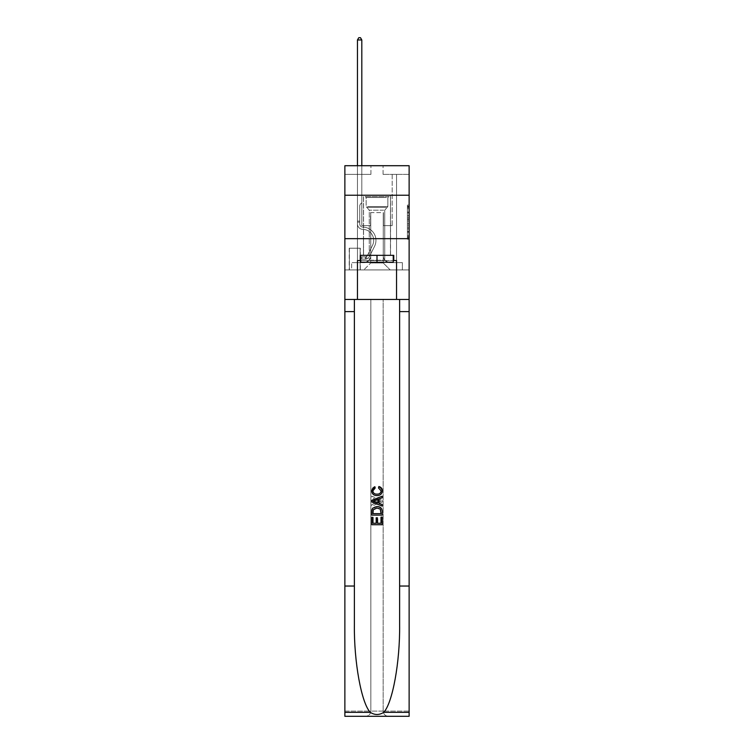 <?xml version="1.0" encoding="UTF-8"?>
<svg xmlns="http://www.w3.org/2000/svg" width="754" height="754" viewBox="0 0 754 754"><rect width="100%" height="100%" fill="white"/><g stroke="black" fill="none" stroke-linecap="round" stroke-linejoin="round"><path stroke-width="0.57" stroke-dasharray="3.77 2.83" d="M407.396 215.512L407.396 220.96L409.13 220.96L409.13 237.501L409.13 206.813L409.13 220.96L407.396 220.96L407.396 206.304L407.396 239.207L407.396 205.107L407.396 236.822L409.13 236.822L407.396 236.822L409.13 236.822L407.396 236.822L407.396 231.365L407.396 239.207L409.13 239.207L409.13 205.107L409.13 236.737L409.13 223.354L407.396 223.354L409.13 223.354L409.13 231.365L409.13 207.491L407.396 207.491L409.13 207.491L409.13 239.207L409.13 206.813L409.13 239.207L407.396 239.207L407.396 205.107L409.13 205.107L409.13 206.813L409.13 205.107L409.13 206.813L409.13 205.107L409.13 206.304L409.13 205.107L407.396 205.107L407.396 207.491L409.13 207.491L407.396 207.491L407.396 215.512L409.13 215.512M390.544 195.239L390.544 238.66L363.456 238.66L390.544 238.66L363.456 238.66L390.544 238.66L390.544 255.333L363.456 255.333L390.544 255.333L363.456 255.333L390.544 255.333L390.544 238.66L363.456 238.66L363.456 255.333L363.456 238.66L390.544 238.66L363.456 238.66L390.544 238.66L390.544 195.239L363.456 195.239L363.456 238.66L363.456 195.239L390.544 195.239M360.327 248.207L349.206 248.207L360.327 248.207L360.327 269.923L349.206 269.923L360.327 269.923M349.206 248.207L349.206 269.923M409.13 218.914L409.13 217.209L409.13 218.914L407.396 218.914L407.396 212.053L407.396 232.26L407.396 227.19L409.13 227.19L407.396 227.19L407.396 239.207L409.13 239.207L407.396 239.207L409.13 239.207L407.396 239.207L407.396 205.107L409.13 205.107L407.396 205.107L409.13 205.107L407.396 205.107L407.396 218.914L409.13 218.914M409.13 586.037L399.62 586.037L399.62 299.451L409.13 299.451L409.13 238.66L409.13 269.923L344.87 269.923L409.13 269.923L409.13 165.71L383.079 165.71L409.13 165.71L409.13 174.391L409.13 165.71L344.87 165.71L370.921 165.71L344.87 165.71L344.87 174.391L370.921 174.391L344.87 174.391L344.87 165.71L344.87 195.239L409.13 195.239L344.87 195.239L344.87 238.66L409.13 238.66L344.87 238.66L344.87 269.923L344.87 238.66L409.13 238.66L344.87 238.66L344.87 716.3L409.13 716.3L344.87 716.3L344.87 711.088L409.13 711.088L409.13 238.66L344.87 238.66L409.13 238.66L344.87 238.66L344.87 299.451L344.87 238.66M357.462 174.391L357.462 262.628L363.796 262.628A6.946 6.946 0 0 0 370.751 255.681L370.751 212.6L370.751 262.976L370.751 212.6L370.751 262.976L370.751 212.6L383.249 212.6L383.249 255.681A6.946 6.946 0 0 0 390.204 262.628L396.538 262.628L396.538 174.391L396.538 262.628L396.538 174.391L396.538 262.628L396.538 174.391L396.538 262.628L396.538 174.391L396.538 262.628L396.538 174.391L396.538 262.628L396.538 174.391L396.538 262.628L396.538 174.391L396.538 262.628L396.538 174.391L396.538 262.628L396.538 174.391L396.538 262.628L396.538 174.391L396.538 262.628L396.538 174.391L396.538 262.628L396.538 174.391L396.538 262.628L396.538 174.391L396.538 262.628L396.538 174.391L396.538 262.628L396.538 174.391L396.538 262.628L396.538 174.391L396.538 262.628L402.363 262.628L390.204 262.628L396.538 262.628L390.204 262.628L396.538 262.628L390.204 262.628L396.538 262.628L390.204 262.628L396.538 262.628L390.204 262.628L396.538 262.628L390.204 262.628L396.538 262.628L390.204 262.628L396.538 262.628L390.204 262.628L396.538 262.628L390.204 262.628L396.538 262.628L390.204 262.628L396.538 262.628L390.204 262.628L396.538 262.628L390.204 262.628L396.538 262.628L390.204 262.628L396.538 262.628L390.204 262.628L396.538 262.628L390.204 262.628L396.538 262.628L396.538 174.391L392.193 174.391L396.538 174.391L392.193 174.391L396.538 174.391L392.193 174.391L396.538 174.391L392.193 174.391L396.538 174.391L392.193 174.391L396.538 174.391L392.193 174.391L396.538 174.391L392.193 174.391L396.538 174.391L392.193 174.391L396.538 174.391L392.193 174.391L396.538 174.391L392.193 174.391L396.538 174.391L392.193 174.391L396.538 174.391L392.193 174.391L396.538 174.391L392.193 174.391L396.538 174.391L392.193 174.391L396.538 174.391L392.193 174.391L396.538 174.391L392.193 174.391L396.538 174.391L392.193 174.391L396.538 174.391L396.538 262.628L390.204 262.628A6.946 6.946 0 0 1 383.249 255.681A6.946 6.946 0 0 0 390.204 262.628A6.946 6.946 0 0 1 383.249 255.681A6.946 6.946 0 0 0 390.204 262.628A6.946 6.946 0 0 1 383.249 255.681A6.946 6.946 0 0 0 390.204 262.628A6.946 6.946 0 0 1 383.249 255.681A6.946 6.946 0 0 0 390.204 262.628A6.946 6.946 0 0 1 383.249 255.681A6.946 6.946 0 0 0 390.204 262.628A6.946 6.946 0 0 1 383.249 255.681A6.946 6.946 0 0 0 390.204 262.628A6.946 6.946 0 0 1 383.249 255.681A6.946 6.946 0 0 0 390.204 262.628A6.946 6.946 0 0 1 383.249 255.681A6.946 6.946 0 0 0 390.204 262.628A6.946 6.946 0 0 1 383.249 255.681A6.946 6.946 0 0 0 390.204 262.628A6.946 6.946 0 0 1 383.249 255.681A6.946 6.946 0 0 0 390.204 262.628A6.946 6.946 0 0 1 383.249 255.681A6.946 6.946 0 0 0 390.204 262.628A6.946 6.946 0 0 1 383.249 255.681A6.946 6.946 0 0 0 390.204 262.628A6.946 6.946 0 0 1 383.249 255.681A6.946 6.946 0 0 0 390.204 262.628A6.946 6.946 0 0 1 383.249 255.681A6.946 6.946 0 0 0 390.204 262.628A6.946 6.946 0 0 1 383.249 255.681A6.946 6.946 0 0 0 390.204 262.628A6.946 6.946 0 0 1 383.249 255.681L383.249 212.6L383.249 262.976L370.751 262.976L383.249 262.976L390.204 269.923L402.363 269.923L363.796 269.923L390.204 269.923L383.249 262.976L390.204 269.923L383.249 262.976L383.249 212.6L383.249 262.976L383.249 212.6L370.572 212.6L370.572 225.635L361.807 225.635L361.807 174.391L357.462 174.391L357.462 262.628L363.796 262.628A6.946 6.946 0 0 0 370.751 255.681L370.751 212.6L370.572 225.635L361.807 225.635L361.807 174.391L357.462 174.391L357.462 262.628L363.796 262.628L351.637 262.628L363.796 262.628L357.462 262.628L357.462 174.391L357.462 262.628L357.462 174.391L357.462 262.628L357.462 174.391L357.462 262.628L357.462 174.391L357.462 262.628L357.462 174.391L357.462 262.628L357.462 174.391L357.462 262.628L357.462 174.391L357.462 262.628L357.462 174.391L357.462 262.628L357.462 174.391L357.462 262.628L357.462 174.391L357.462 262.628L357.462 174.391L357.462 262.628L357.462 174.391L357.462 262.628L357.462 174.391L357.462 262.628L357.462 174.391L357.462 262.628L357.462 174.391L361.807 174.391L357.462 174.391L361.807 174.391L357.462 174.391L361.807 174.391L357.462 174.391L361.807 174.391L357.462 174.391L361.807 174.391L357.462 174.391L361.807 174.391L357.462 174.391L361.807 174.391L357.462 174.391L361.807 174.391L357.462 174.391L361.807 174.391L357.462 174.391L361.807 174.391L357.462 174.391L361.807 174.391L357.462 174.391L361.807 174.391L357.462 174.391L361.807 174.391L357.462 174.391L361.807 174.391L357.462 174.391L361.807 174.391L357.462 174.391L361.807 174.391L357.462 174.391L357.462 262.628L357.462 174.391M370.751 255.681L370.751 212.6L370.572 225.635L361.807 225.635L361.807 174.391L361.807 225.635L361.807 174.391L361.807 225.635L361.807 174.391L361.807 225.635L361.807 174.391L361.807 225.635L361.807 174.391L361.807 225.635L361.807 174.391L361.807 225.635L361.807 174.391L361.807 225.635L361.807 174.391L361.807 225.635L361.807 174.391L361.807 225.635L361.807 174.391L361.807 225.635L361.807 174.391L361.807 225.635L361.807 174.391L361.807 225.635L361.807 174.391L361.807 225.635L361.807 174.391L361.807 225.635L361.807 174.391L361.807 225.635L361.807 174.391L361.807 225.635L370.572 225.635L361.807 225.635L370.572 225.635L361.807 225.635L370.572 225.635L361.807 225.635L370.572 225.635L361.807 225.635L370.572 225.635L361.807 225.635L370.572 225.635L361.807 225.635L370.572 225.635L361.807 225.635L370.572 225.635L361.807 225.635L370.572 225.635L361.807 225.635L370.572 225.635L361.807 225.635L370.572 225.635L361.807 225.635L370.572 225.635L361.807 225.635L370.572 225.635L361.807 225.635L370.572 225.635L361.807 225.635L370.572 225.635L361.807 225.635L370.572 225.635L370.751 212.6L370.751 255.681A6.946 6.946 0 0 1 363.796 262.628A6.946 6.946 0 0 0 370.751 255.681A6.946 6.946 0 0 1 363.796 262.628A6.946 6.946 0 0 0 370.751 255.681A6.946 6.946 0 0 1 363.796 262.628A6.946 6.946 0 0 0 370.751 255.681A6.946 6.946 0 0 1 363.796 262.628A6.946 6.946 0 0 0 370.751 255.681A6.946 6.946 0 0 1 363.796 262.628A6.946 6.946 0 0 0 370.751 255.681A6.946 6.946 0 0 1 363.796 262.628A6.946 6.946 0 0 0 370.751 255.681A6.946 6.946 0 0 1 363.796 262.628A6.946 6.946 0 0 0 370.751 255.681A6.946 6.946 0 0 1 363.796 262.628A6.946 6.946 0 0 0 370.751 255.681A6.946 6.946 0 0 1 363.796 262.628A6.946 6.946 0 0 0 370.751 255.681A6.946 6.946 0 0 1 363.796 262.628A6.946 6.946 0 0 0 370.751 255.681A6.946 6.946 0 0 1 363.796 262.628A6.946 6.946 0 0 0 370.751 255.681A6.946 6.946 0 0 1 363.796 262.628A6.946 6.946 0 0 0 370.751 255.681A6.946 6.946 0 0 1 363.796 262.628A6.946 6.946 0 0 0 370.751 255.681A6.946 6.946 0 0 1 363.796 262.628A6.946 6.946 0 0 0 370.751 255.681A6.946 6.946 0 0 1 363.796 262.628A6.946 6.946 0 0 0 370.751 255.681M409.13 174.391L383.079 174.391L409.13 174.391M349.385 269.923L360.148 269.923L349.385 269.923L349.385 248.207L360.148 248.207L360.148 269.923L360.148 248.207L349.385 248.207L349.385 269.923M351.637 269.923L363.796 269.923L370.751 262.976L363.796 269.923L370.751 262.976L363.796 269.923L351.637 269.923L351.637 262.628L351.637 269.923M383.428 212.6L383.428 225.635L383.428 212.6M383.079 174.391L383.079 165.71L383.079 174.391M370.921 174.391L370.921 165.71L370.921 174.391M402.363 262.628L402.363 269.923L402.363 262.628M392.193 174.391L392.193 225.635L383.428 225.635L392.193 225.635L383.428 225.635L392.193 225.635L383.428 225.635L392.193 225.635L383.428 225.635L392.193 225.635L383.428 225.635L392.193 225.635L383.428 225.635L392.193 225.635L383.428 225.635L392.193 225.635L383.428 225.635L392.193 225.635L383.428 225.635L392.193 225.635L383.428 225.635L392.193 225.635L383.428 225.635L392.193 225.635L383.428 225.635L392.193 225.635L383.428 225.635L392.193 225.635L383.428 225.635L392.193 225.635L383.428 225.635L392.193 225.635L383.428 225.635L392.193 225.635L383.428 225.635L392.193 225.635L392.193 174.391M409.13 195.239L344.87 195.239M407.396 220.96L409.13 220.96L407.396 220.96M407.396 206.304L407.396 205.107L407.396 206.304L409.13 206.304L407.396 206.304M407.396 232.175L407.396 225.06L407.396 232.175L409.13 232.175L407.396 232.175M407.396 225.06L407.396 223.354L409.13 223.354L407.396 223.354L407.396 225.06L409.13 225.06L407.396 225.06M407.396 212.053L407.396 207.491L407.396 212.053L409.13 212.053L407.396 212.053M407.396 205.107L409.13 205.107L407.396 205.107L407.396 206.813L407.396 205.107L409.13 205.107M407.396 239.207L409.13 239.207L407.396 239.207L407.396 237.501L407.396 239.207M357.462 165.71L357.462 223.9A5.466 5.466 0 0 0 362.844 229.367A5.466 5.466 0 0 1 357.462 223.9A5.466 5.466 0 0 0 362.844 229.367A5.466 5.466 0 0 1 357.462 223.9A5.466 5.466 0 0 0 362.844 229.367A5.466 5.466 0 0 1 357.462 223.9A5.466 5.466 0 0 0 362.844 229.367A5.466 5.466 0 0 1 357.462 223.9A5.466 5.466 0 0 0 362.844 229.367A5.466 5.466 0 0 1 357.462 223.9A5.466 5.466 0 0 0 362.844 229.367A5.466 5.466 0 0 1 357.462 223.9A5.466 5.466 0 0 0 362.844 229.367A5.466 5.466 0 0 1 357.462 223.9A5.466 5.466 0 0 0 362.844 229.367A5.466 5.466 0 0 1 357.462 223.9A5.466 5.466 0 0 0 362.844 229.367A5.466 5.466 0 0 1 357.462 223.9A5.466 5.466 0 0 0 362.844 229.367A5.466 5.466 0 0 1 357.462 223.9A5.466 5.466 0 0 0 362.844 229.367A5.466 5.466 0 0 1 357.462 223.9A5.466 5.466 0 0 0 362.844 229.367A5.466 5.466 0 0 1 357.462 223.9A5.466 5.466 0 0 0 362.844 229.367A5.466 5.466 0 0 1 357.462 223.9A5.466 5.466 0 0 0 362.844 229.367A5.466 5.466 0 0 1 357.462 223.9A5.466 5.466 0 0 0 362.844 229.367A5.466 5.466 0 0 1 357.462 223.9A5.466 5.466 0 0 0 362.844 229.367A5.466 5.466 0 0 1 357.462 223.9A5.466 5.466 0 0 0 362.844 229.367A5.466 5.466 0 0 1 357.462 223.9A5.466 5.466 0 0 0 362.844 229.367A11.027 11.027 0 0 1 372.523 245.352A11.027 11.027 0 0 0 362.844 229.367A11.027 11.027 0 0 1 372.523 245.352A11.027 11.027 0 0 0 362.844 229.367A11.027 11.027 0 0 1 372.523 245.352A11.027 11.027 0 0 0 362.844 229.367A11.027 11.027 0 0 1 372.523 245.352A11.027 11.027 0 0 0 362.844 229.367A11.027 11.027 0 0 1 372.523 245.352A11.027 11.027 0 0 0 362.844 229.367A11.027 11.027 0 0 1 372.523 245.352A11.027 11.027 0 0 0 362.844 229.367A11.027 11.027 0 0 1 372.523 245.352A11.027 11.027 0 0 0 362.844 229.367A11.027 11.027 0 0 1 372.523 245.352A11.027 11.027 0 0 0 362.844 229.367A11.027 11.027 0 0 1 372.523 245.352A11.027 11.027 0 0 0 362.844 229.367A11.027 11.027 0 0 1 372.523 245.352A11.027 11.027 0 0 0 362.844 229.367A11.027 11.027 0 0 1 372.523 245.352A11.027 11.027 0 0 0 362.844 229.367A11.027 11.027 0 0 1 372.523 245.352A11.027 11.027 0 0 0 362.844 229.367A11.027 11.027 0 0 1 372.523 245.352A11.027 11.027 0 0 0 362.844 229.367A11.027 11.027 0 0 1 372.523 245.352A11.027 11.027 0 0 0 362.844 229.367A11.027 11.027 0 0 1 372.523 245.352A11.027 11.027 0 0 0 362.844 229.367A11.027 11.027 0 0 1 372.523 245.352A11.027 11.027 0 0 0 362.844 229.367A11.027 11.027 0 0 1 372.523 245.352A11.027 11.027 0 0 0 362.844 229.367A11.027 11.027 0 0 1 372.523 245.352L367.368 255.606L372.523 245.352A11.027 11.027 0 0 0 362.844 229.367A11.027 11.027 0 0 1 372.523 245.352L367.368 255.606L372.523 245.352A11.027 11.027 0 0 0 362.844 229.367A11.027 11.027 0 0 1 372.523 245.352L367.368 255.606L372.523 245.352A11.027 11.027 0 0 0 362.844 229.367A11.027 11.027 0 0 1 372.523 245.352L367.368 255.606L372.523 245.352A11.027 11.027 0 0 0 362.844 229.367A11.027 11.027 0 0 1 372.523 245.352L367.368 255.606L372.523 245.352A11.027 11.027 0 0 0 362.844 229.367A11.027 11.027 0 0 1 372.523 245.352L367.368 255.606L372.523 245.352A11.027 11.027 0 0 0 362.844 229.367A11.027 11.027 0 0 1 372.523 245.352L367.368 255.606L372.523 245.352A11.027 11.027 0 0 0 362.844 229.367A11.027 11.027 0 0 1 372.523 245.352L367.368 255.606L372.523 245.352A11.027 11.027 0 0 0 362.844 229.367A11.027 11.027 0 0 1 372.523 245.352L367.368 255.606L372.523 245.352A11.027 11.027 0 0 0 362.844 229.367A11.027 11.027 0 0 1 372.523 245.352L367.368 255.606L372.523 245.352A11.027 11.027 0 0 0 362.844 229.367A11.027 11.027 0 0 1 372.523 245.352L367.368 255.606A2.347 2.347 0 0 1 366.67 256.435C365.351 257.039 365.351 257.039 366.67 256.435C365.351 257.039 365.351 257.039 366.67 256.435A2.347 2.347 0 0 0 367.368 255.606L372.523 245.352A11.027 11.027 0 0 0 362.844 229.367A11.027 11.027 0 0 1 372.523 245.352L367.368 255.606A2.347 2.347 0 0 1 365.36 256.897A2.347 2.347 0 0 0 367.368 255.606A2.347 2.347 0 0 1 366.67 256.435C365.351 257.039 365.351 257.039 366.67 256.435C365.351 257.039 365.351 257.039 366.67 256.435A2.347 2.347 0 0 0 367.368 255.606L372.523 245.352L367.368 255.606A2.347 2.347 0 0 1 365.36 256.897A2.347 2.347 0 0 0 367.368 255.606A2.347 2.347 0 0 1 366.67 256.435C365.351 257.039 365.351 257.039 366.67 256.435C365.351 257.039 365.351 257.039 366.67 256.435A2.347 2.347 0 0 0 367.368 255.606L372.523 245.352L367.368 255.606A2.347 2.347 0 0 1 365.36 256.897A2.347 2.347 0 0 0 367.368 255.606A2.347 2.347 0 0 1 366.67 256.435C365.351 257.039 365.351 257.039 366.67 256.435C365.351 257.039 365.351 257.039 366.67 256.435A2.347 2.347 0 0 0 367.368 255.606L372.523 245.352L367.368 255.606A2.347 2.347 0 0 1 365.36 256.897A2.347 2.347 0 0 0 367.368 255.606A2.347 2.347 0 0 1 366.67 256.435C365.351 257.039 365.351 257.039 366.67 256.435C365.351 257.039 365.351 257.039 366.67 256.435A2.347 2.347 0 0 0 367.368 255.606L372.523 245.352L367.368 255.606A2.347 2.347 0 0 1 365.36 256.897A2.347 2.347 0 0 0 367.368 255.606A2.347 2.347 0 0 1 366.67 256.435C365.351 257.039 365.351 257.039 366.67 256.435C365.351 257.039 365.351 257.039 366.67 256.435A2.347 2.347 0 0 0 367.368 255.606L372.523 245.352L367.368 255.606A2.347 2.347 0 0 1 365.36 256.897A2.347 2.347 0 0 0 367.368 255.606A2.347 2.347 0 0 1 366.67 256.435C365.351 257.039 365.351 257.039 366.67 256.435C365.351 257.039 365.351 257.039 366.67 256.435A2.347 2.347 0 0 0 367.368 255.606L372.523 245.352L367.368 255.606A2.347 2.347 0 0 1 365.36 256.897A2.347 2.347 0 0 0 367.368 255.606A2.347 2.347 0 0 1 366.67 256.435C365.351 257.039 365.351 257.039 366.67 256.435C365.351 257.039 365.351 257.039 366.67 256.435A2.347 2.347 0 0 0 367.368 255.606L372.523 245.352L367.368 255.606A2.347 2.347 0 0 1 365.36 256.897A2.347 2.347 0 0 0 367.368 255.606A2.347 2.347 0 0 1 366.67 256.435C365.351 257.039 365.351 257.039 366.67 256.435C365.351 257.039 365.351 257.039 366.67 256.435A2.347 2.347 0 0 0 367.368 255.606L372.523 245.352L367.368 255.606A2.347 2.347 0 0 1 365.36 256.897A2.347 2.347 0 0 0 367.368 255.606A2.347 2.347 0 0 1 366.67 256.435C365.351 257.039 365.351 257.039 366.67 256.435C365.351 257.039 365.351 257.039 366.67 256.435A2.347 2.347 0 0 0 367.368 255.606L372.523 245.352L367.368 255.606A2.347 2.347 0 0 1 365.36 256.897A2.347 2.347 0 0 0 367.368 255.606A2.347 2.347 0 0 1 366.67 256.435C365.351 257.039 365.351 257.039 366.67 256.435C365.351 257.039 365.351 257.039 366.67 256.435A2.347 2.347 0 0 0 367.368 255.606L372.523 245.352L367.368 255.606A2.347 2.347 0 0 1 365.36 256.897A2.347 2.347 0 0 0 367.368 255.606A2.347 2.347 0 0 1 366.67 256.435C365.351 257.039 365.351 257.039 366.67 256.435C365.351 257.039 365.351 257.039 366.67 256.435A2.347 2.347 0 0 0 367.368 255.606L372.523 245.352L367.368 255.606A2.347 2.347 0 0 1 365.36 256.897A2.347 2.347 0 0 0 367.368 255.606A2.347 2.347 0 0 1 366.67 256.435C365.351 257.039 365.351 257.039 366.67 256.435C365.351 257.039 365.351 257.039 366.67 256.435A2.347 2.347 0 0 0 367.368 255.606L372.523 245.352L367.368 255.606A2.347 2.347 0 0 1 365.36 256.897A2.347 2.347 0 0 0 367.368 255.606A2.347 2.347 0 0 1 366.67 256.435C365.351 257.039 365.351 257.039 366.67 256.435C365.351 257.039 365.351 257.039 366.67 256.435A2.347 2.347 0 0 0 367.368 255.606L372.523 245.352L367.368 255.606A2.347 2.347 0 0 1 365.36 256.897A2.347 2.347 0 0 0 367.368 255.606A2.347 2.347 0 0 1 366.67 256.435C365.351 257.039 365.351 257.039 366.67 256.435C365.351 257.039 365.351 257.039 366.67 256.435A2.347 2.347 0 0 0 367.368 255.606L372.523 245.352L367.368 255.606A2.347 2.347 0 0 1 365.36 256.897A2.347 2.347 0 0 0 367.368 255.606A2.347 2.347 0 0 1 366.67 256.435C365.351 257.039 365.351 257.039 366.67 256.435C365.351 257.039 365.351 257.039 366.67 256.435A2.347 2.347 0 0 0 367.368 255.606L372.523 245.352L367.368 255.606A2.347 2.347 0 0 1 365.36 256.897A2.347 2.347 0 0 0 367.368 255.606A2.347 2.347 146.2 0 1 366.67 256.435A2.347 2.347 -33.8 0 0 367.368 255.606A2.347 2.347 -33.8 0 1 365.36 256.897L361.892 256.897L361.892 259.15L361.892 256.897L365.36 256.897L365.36 259.15L361.892 259.15L365.36 259.15L365.36 256.897L361.892 256.897L361.892 259.15L361.892 256.897L365.36 256.897L365.36 259.15L361.892 259.15L365.36 259.15L365.36 256.897L361.892 256.897L361.892 259.15L361.892 256.897L365.36 256.897L365.36 259.15L361.892 259.15L365.36 259.15L365.36 256.897L361.892 256.897L361.892 259.15L361.892 256.897L365.36 256.897L365.36 259.15L361.892 259.15L365.36 259.15L365.36 256.897L361.892 256.897L361.892 259.15L361.892 256.897L365.36 256.897L365.36 259.15L361.892 259.15L365.36 259.15L365.36 256.897L361.892 256.897L361.892 259.15L361.892 256.897L365.36 256.897L365.36 259.15L361.892 259.15L365.36 259.15L365.36 256.897L361.892 256.897L361.892 259.15L361.892 256.897L365.36 256.897L365.36 259.15L361.892 259.15L365.36 259.15L365.36 256.897L361.892 256.897L361.892 259.15L361.892 256.897L365.36 256.897L365.36 259.15L361.892 259.15L365.36 259.15L365.36 256.897L361.892 256.897L361.892 259.15L361.892 256.897L365.36 256.897L365.36 259.15L361.892 259.15L365.36 259.15L365.36 256.897L361.892 256.897L361.892 259.15L361.892 256.897L365.36 256.897L365.36 259.15L361.892 259.15L365.36 259.15L365.36 256.897L361.892 256.897L361.892 259.15L361.892 256.897L365.36 256.897L365.36 259.15L361.892 259.15L365.36 259.15L365.36 256.897L361.892 256.897L361.892 259.15L361.892 256.897L365.36 256.897L365.36 259.15L361.892 259.15L365.36 259.15L365.36 256.897L361.892 256.897L361.892 259.15L361.892 256.897L365.36 256.897L365.36 259.15L361.892 259.15L365.36 259.15L365.36 256.897L361.892 256.897L361.892 259.15L361.892 256.897L365.36 256.897L365.36 259.15L361.892 259.15L365.36 259.15L365.36 256.897L361.892 256.897L361.892 259.15L361.892 256.897L365.36 256.897L365.36 259.15L361.892 259.15L365.36 259.15L365.36 256.897L361.892 256.897L361.892 259.15L361.892 256.897L365.36 256.897L365.36 259.15L361.892 259.15L365.36 259.15L365.36 256.897L361.892 256.897L365.36 256.897L365.36 259.15L365.36 256.897A2.347 2.347 -33.8 0 0 367.368 255.606L372.523 245.352A11.027 11.027 0 0 0 362.844 229.367A5.466 5.466 0 0 1 357.462 223.9L357.462 39.962L361.807 39.962L361.807 202.703L360.827 203.684A3.77 3.77 -33.8 0 0 359.715 206.351A3.77 3.77 146.2 0 1 360.827 203.684L361.807 202.703L361.807 39.962L357.462 39.962L361.807 39.962L360.497 37.7L358.763 37.7L360.497 37.7L358.763 37.7L357.462 39.962L361.807 39.962L360.497 37.7L358.763 37.7L357.462 39.962L361.807 39.962L361.807 202.703L360.827 203.684A3.77 3.77 0 0 0 359.715 206.351A3.77 3.77 0 0 1 360.827 203.684L361.807 202.703L361.807 39.962L357.462 39.962L361.807 39.962L360.497 37.7L358.763 37.7L360.497 37.7L358.763 37.7L357.462 39.962L361.807 39.962L360.497 37.7L358.763 37.7L357.462 39.962L361.807 39.962L361.807 202.703L360.827 203.684A3.77 3.77 0 0 0 359.715 206.351A3.77 3.77 0 0 1 360.827 203.684L361.807 202.703L361.807 39.962L357.462 39.962L361.807 39.962L360.497 37.7L358.763 37.7L360.497 37.7L358.763 37.7L357.462 39.962L361.807 39.962L360.497 37.7L358.763 37.7L357.462 39.962L361.807 39.962L361.807 202.703L360.827 203.684A3.77 3.77 0 0 0 359.715 206.351A3.77 3.77 0 0 1 360.827 203.684L361.807 202.703L361.807 39.962L357.462 39.962L361.807 39.962L360.497 37.7L358.763 37.7L360.497 37.7L358.763 37.7L357.462 39.962L361.807 39.962L360.497 37.7L358.763 37.7L357.462 39.962L361.807 39.962L361.807 202.703L360.827 203.684A3.77 3.77 0 0 0 359.715 206.351A3.77 3.77 0 0 1 360.827 203.684L361.807 202.703L361.807 39.962L357.462 39.962L361.807 39.962L360.497 37.7L358.763 37.7L360.497 37.7L358.763 37.7L357.462 39.962L361.807 39.962L360.497 37.7L358.763 37.7L357.462 39.962L361.807 39.962L361.807 202.703L360.827 203.684A3.77 3.77 0 0 0 359.715 206.351A3.77 3.77 0 0 1 360.827 203.684L361.807 202.703L361.807 39.962L357.462 39.962L361.807 39.962L360.497 37.7L358.763 37.7L360.497 37.7L358.763 37.7L357.462 39.962L357.462 223.9A5.466 5.466 -33.8 0 0 362.844 229.367A5.466 5.466 146.2 0 1 357.462 223.9L357.462 39.962L357.462 223.9A5.466 5.466 0 0 0 362.844 229.367A5.466 5.466 146.2 0 1 357.462 223.9L357.462 39.962L357.462 223.9A5.466 5.466 0 0 0 362.844 229.367A5.466 5.466 146.2 0 1 357.462 223.9L357.462 39.962L357.462 223.9A5.466 5.466 0 0 0 362.844 229.367A11.027 11.027 146.2 0 1 372.523 245.352A11.027 11.027 -33.8 0 0 362.844 229.367A5.466 5.466 0 0 1 357.462 223.9L357.462 39.962L357.462 223.9A5.466 5.466 0 0 0 362.844 229.367A5.466 5.466 0 0 1 357.462 223.9L357.462 39.962L357.462 223.9A5.466 5.466 0 0 0 362.844 229.367A5.466 5.466 0 0 1 357.462 223.9L357.462 39.962L358.763 37.7L360.497 37.7L361.807 39.962L361.807 202.703L360.827 203.684A3.77 3.77 0 0 0 359.715 206.351A3.77 3.77 0 0 1 360.827 203.684L361.807 202.703L361.807 39.962L357.462 39.962L357.462 223.9A5.466 5.466 0 0 0 362.844 229.367A11.027 11.027 0 0 1 372.523 245.352A11.027 11.027 -33.8 0 0 362.844 229.367A5.466 5.466 0 0 1 357.462 223.9L357.462 39.962L358.763 37.7L357.462 39.962L361.807 39.962L360.497 37.7L361.807 39.962L361.807 202.703L360.827 203.684A3.77 3.77 0 0 0 359.715 206.351A3.77 3.77 0 0 1 360.827 203.684L361.807 202.703L361.807 39.962L360.497 37.7L358.763 37.7L357.462 39.962L357.462 223.9A5.466 5.466 0 0 0 362.844 229.367A5.466 5.466 0 0 1 357.462 223.9L357.462 39.962L358.763 37.7L360.497 37.7L361.807 39.962L361.807 202.703L360.827 203.684A3.77 3.77 0 0 0 359.715 206.351A3.77 3.77 0 0 1 360.827 203.684L361.807 202.703L361.807 39.962L357.462 39.962L357.462 223.9A5.466 5.466 0 0 0 362.844 229.367A5.466 5.466 0 0 1 357.462 223.9L357.462 39.962L358.763 37.7L357.462 39.962L361.807 39.962L360.497 37.7L361.807 39.962L361.807 202.703L360.827 203.684A3.77 3.77 0 0 0 359.715 206.351A3.77 3.77 0 0 1 360.827 203.684L361.807 202.703L361.807 39.962L360.497 37.7L358.763 37.7L357.462 39.962L357.462 223.9A5.466 5.466 0 0 0 362.844 229.367A11.027 11.027 0 0 1 372.523 245.352A11.027 11.027 -33.8 0 0 362.844 229.367A5.466 5.466 0 0 1 357.462 223.9L357.462 39.962L358.763 37.7L360.497 37.7L361.807 39.962L361.807 202.703L360.827 203.684A3.77 3.77 0 0 0 359.715 206.351A3.77 3.77 0 0 1 360.827 203.684L361.807 202.703L361.807 39.962L357.462 39.962L357.462 223.9A5.466 5.466 0 0 0 362.844 229.367A5.466 5.466 0 0 1 357.462 223.9L357.462 39.962L358.763 37.7L357.462 39.962L361.807 39.962L360.497 37.7L361.807 39.962L361.807 202.703L360.827 203.684A3.77 3.77 0 0 0 359.715 206.351A3.77 3.77 0 0 1 360.827 203.684L361.807 202.703L361.807 39.962L360.497 37.7L358.763 37.7L357.462 39.962L357.462 223.9A5.466 5.466 0 0 0 362.844 229.367A5.466 5.466 0 0 1 357.462 223.9L357.462 39.962L358.763 37.7L360.497 37.7L361.807 39.962L361.807 202.703L360.827 203.684A3.77 3.77 0 0 0 359.715 206.351A3.77 3.77 0 0 1 360.827 203.684L361.807 202.703L361.807 39.962L357.462 39.962L357.462 223.9A5.466 5.466 0 0 0 362.844 229.367A11.027 11.027 0 0 1 372.523 245.352L367.368 255.606L372.523 245.352A11.027 11.027 0 0 0 362.844 229.367A5.466 5.466 0 0 1 357.462 223.9L357.462 39.962L358.763 37.7L357.462 39.962L361.807 39.962L360.497 37.7L361.807 39.962L361.807 202.703L360.827 203.684A3.77 3.77 0 0 0 359.715 206.351A3.77 3.77 0 0 1 360.827 203.684L361.807 202.703L361.807 39.962L360.497 37.7L358.763 37.7L357.462 39.962L357.462 223.9A5.466 5.466 0 0 0 362.844 229.367A5.466 5.466 0 0 1 357.462 223.9L357.462 39.962L358.763 37.7L360.497 37.7L361.807 39.962L361.807 202.703L360.827 203.684A3.77 3.77 0 0 0 359.715 206.351A3.77 3.77 0 0 1 360.827 203.684L361.807 202.703L361.807 39.962L357.462 39.962L357.462 223.9A5.466 5.466 0 0 0 362.844 229.367A5.466 5.466 0 0 1 357.462 223.9L357.462 39.962L358.763 37.7L357.462 39.962L361.807 39.962L360.497 37.7L361.807 39.962L361.807 202.703L360.827 203.684A3.77 3.77 0 0 0 359.715 206.351A3.77 3.77 0 0 1 360.827 203.684L361.807 202.703L361.807 39.962L360.497 37.7L358.763 37.7L357.462 39.962L357.462 223.9A5.466 5.466 0 0 0 362.844 229.367A11.027 11.027 0 0 1 372.523 245.352A11.027 11.027 0 0 0 362.844 229.367A5.466 5.466 0 0 1 357.462 223.9L357.462 39.962L358.763 37.7L357.462 39.962M359.715 221.111L359.715 223.9A3.214 3.214 0 0 0 362.881 227.114A3.214 3.214 0 0 1 359.715 223.9A3.214 3.214 0 0 0 362.881 227.114A3.214 3.214 0 0 1 359.715 223.9A3.214 3.214 0 0 0 362.881 227.114A3.214 3.214 0 0 1 359.715 223.9A3.214 3.214 0 0 0 362.881 227.114A3.214 3.214 0 0 1 359.715 223.9A3.214 3.214 0 0 0 362.881 227.114A3.214 3.214 0 0 1 359.715 223.9A3.214 3.214 0 0 0 362.881 227.114A3.214 3.214 0 0 1 359.715 223.9A3.214 3.214 0 0 0 362.881 227.114A3.214 3.214 0 0 1 359.715 223.9A3.214 3.214 0 0 0 362.881 227.114A3.214 3.214 0 0 1 359.715 223.9A3.214 3.214 0 0 0 362.881 227.114A3.214 3.214 0 0 1 359.715 223.9A3.214 3.214 0 0 0 362.881 227.114A3.214 3.214 0 0 1 359.715 223.9A3.214 3.214 0 0 0 362.881 227.114A3.214 3.214 0 0 1 359.715 223.9A3.214 3.214 0 0 0 362.881 227.114A3.214 3.214 0 0 1 359.715 223.9A3.214 3.214 0 0 0 362.881 227.114A3.214 3.214 0 0 1 359.715 223.9A3.214 3.214 0 0 0 362.881 227.114A3.214 3.214 0 0 1 359.715 223.9A3.214 3.214 0 0 0 362.881 227.114A3.214 3.214 0 0 1 359.715 223.9A3.214 3.214 0 0 0 362.881 227.114A13.289 13.289 0 0 1 374.54 246.36A13.289 13.289 0 0 0 362.881 227.114A13.289 13.289 0 0 1 374.54 246.36A13.289 13.289 0 0 0 362.881 227.114A3.214 3.214 0 0 1 359.715 223.9A3.214 3.214 0 0 0 362.881 227.114A13.289 13.289 0 0 1 374.54 246.36A13.289 13.289 0 0 0 362.881 227.114A3.214 3.214 0 0 1 359.715 223.9A3.214 3.214 0 0 0 362.881 227.114A13.289 13.289 0 0 1 374.54 246.36A13.289 13.289 0 0 0 362.881 227.114A13.289 13.289 0 0 1 374.54 246.36A13.289 13.289 0 0 0 362.881 227.114A13.289 13.289 0 0 1 374.54 246.36A13.289 13.289 0 0 0 362.881 227.114A13.289 13.289 0 0 1 374.54 246.36A13.289 13.289 0 0 0 362.881 227.114A13.289 13.289 0 0 1 374.54 246.36A13.289 13.289 0 0 0 362.881 227.114A13.289 13.289 0 0 1 374.54 246.36A13.289 13.289 0 0 0 362.881 227.114A13.289 13.289 0 0 1 374.54 246.36A13.289 13.289 0 0 0 362.881 227.114A13.289 13.289 0 0 1 374.54 246.36A13.289 13.289 0 0 0 362.881 227.114A13.289 13.289 0 0 1 374.54 246.36A13.289 13.289 0 0 0 362.881 227.114A13.289 13.289 0 0 1 374.54 246.36A13.289 13.289 0 0 0 362.881 227.114A13.289 13.289 0 0 1 374.54 246.36A13.289 13.289 0 0 0 362.881 227.114A13.289 13.289 0 0 1 374.54 246.36A13.289 13.289 0 0 0 362.881 227.114A13.289 13.289 0 0 1 374.54 246.36A13.289 13.289 0 0 0 362.881 227.114A13.289 13.289 0 0 1 374.54 246.36A13.289 13.289 0 0 0 362.881 227.114A13.289 13.289 0 0 1 374.54 246.36L369.385 256.614L374.54 246.36A13.289 13.289 0 0 0 362.881 227.114A13.289 13.289 0 0 1 374.54 246.36L369.385 256.614L374.54 246.36A13.289 13.289 0 0 0 362.881 227.114A13.289 13.289 0 0 1 374.54 246.36L369.385 256.614L374.54 246.36A13.289 13.289 0 0 0 362.881 227.114A13.289 13.289 0 0 1 374.54 246.36L369.385 256.614L374.54 246.36A13.289 13.289 0 0 0 362.881 227.114A13.289 13.289 0 0 1 374.54 246.36L369.385 256.614L374.54 246.36A13.289 13.289 0 0 0 362.881 227.114A13.289 13.289 0 0 1 374.54 246.36L369.385 256.614L374.54 246.36A13.289 13.289 0 0 0 362.881 227.114A13.289 13.289 0 0 1 374.54 246.36L369.385 256.614L374.54 246.36A13.289 13.289 0 0 0 362.881 227.114A13.289 13.289 0 0 1 374.54 246.36L369.385 256.614L374.54 246.36A13.289 13.289 0 0 0 362.881 227.114A13.289 13.289 0 0 1 374.54 246.36L369.385 256.614L374.54 246.36A13.289 13.289 0 0 0 362.881 227.114A13.289 13.289 0 0 1 374.54 246.36L369.385 256.614L374.54 246.36A13.289 13.289 0 0 0 362.881 227.114A13.289 13.289 0 0 1 374.54 246.36L369.385 256.614A4.599 4.599 0 0 1 366.67 258.942C365.332 259.225 365.332 259.225 366.67 258.942C365.332 259.225 365.332 259.225 366.67 258.942A4.599 4.599 0 0 0 369.385 256.614L374.54 246.36A13.289 13.289 0 0 0 362.881 227.114A13.289 13.289 0 0 1 374.54 246.36L369.385 256.614A4.599 4.599 0 0 1 365.36 259.15A4.599 4.599 0 0 0 369.385 256.614A4.599 4.599 0 0 1 366.67 258.942C365.332 259.225 365.332 259.225 366.67 258.942C365.332 259.225 365.332 259.225 366.67 258.942A4.599 4.599 0 0 0 369.385 256.614L374.54 246.36L369.385 256.614A4.599 4.599 0 0 1 365.36 259.15A4.599 4.599 0 0 0 369.385 256.614A4.599 4.599 0 0 1 366.67 258.942C365.332 259.225 365.332 259.225 366.67 258.942C365.332 259.225 365.332 259.225 366.67 258.942A4.599 4.599 0 0 0 369.385 256.614L374.54 246.36L369.385 256.614A4.599 4.599 0 0 1 365.36 259.15A4.599 4.599 0 0 0 369.385 256.614A4.599 4.599 0 0 1 366.67 258.942C365.332 259.225 365.332 259.225 366.67 258.942C365.332 259.225 365.332 259.225 366.67 258.942A4.599 4.599 0 0 0 369.385 256.614L374.54 246.36A13.289 13.289 0 0 0 362.881 227.114A13.289 13.289 0 0 1 374.54 246.36L369.385 256.614A4.599 4.599 0 0 1 365.36 259.15A4.599 4.599 0 0 0 369.385 256.614A4.599 4.599 0 0 1 366.67 258.942C365.332 259.225 365.332 259.225 366.67 258.942C365.332 259.225 365.332 259.225 366.67 258.942A4.599 4.599 0 0 0 369.385 256.614L374.54 246.36L369.385 256.614A4.599 4.599 0 0 1 365.36 259.15A4.599 4.599 0 0 0 369.385 256.614A4.599 4.599 0 0 1 366.67 258.942C365.332 259.225 365.332 259.225 366.67 258.942C365.332 259.225 365.332 259.225 366.67 258.942A4.599 4.599 0 0 0 369.385 256.614L374.54 246.36L369.385 256.614A4.599 4.599 0 0 1 365.36 259.15A4.599 4.599 0 0 0 369.385 256.614A4.599 4.599 0 0 1 366.67 258.942C365.332 259.225 365.332 259.225 366.67 258.942C365.332 259.225 365.332 259.225 366.67 258.942A4.599 4.599 0 0 0 369.385 256.614L374.54 246.36L369.385 256.614A4.599 4.599 0 0 1 365.36 259.15A4.599 4.599 0 0 0 369.385 256.614A4.599 4.599 0 0 1 366.67 258.942C365.332 259.225 365.332 259.225 366.67 258.942C365.332 259.225 365.332 259.225 366.67 258.942A4.599 4.599 0 0 0 369.385 256.614L374.54 246.36L369.385 256.614A4.599 4.599 0 0 1 365.36 259.15A4.599 4.599 0 0 0 369.385 256.614A4.599 4.599 0 0 1 366.67 258.942C365.332 259.225 365.332 259.225 366.67 258.942C365.332 259.225 365.332 259.225 366.67 258.942A4.599 4.599 0 0 0 369.385 256.614L374.54 246.36L369.385 256.614A4.599 4.599 0 0 1 365.36 259.15A4.599 4.599 0 0 0 369.385 256.614A4.599 4.599 0 0 1 366.67 258.942C365.332 259.225 365.332 259.225 366.67 258.942C365.332 259.225 365.332 259.225 366.67 258.942A4.599 4.599 0 0 0 369.385 256.614L374.54 246.36L369.385 256.614A4.599 4.599 0 0 1 365.36 259.15A4.599 4.599 0 0 0 369.385 256.614A4.599 4.599 0 0 1 366.67 258.942C365.332 259.225 365.332 259.225 366.67 258.942C365.332 259.225 365.332 259.225 366.67 258.942A4.599 4.599 0 0 0 369.385 256.614L374.54 246.36L369.385 256.614A4.599 4.599 0 0 1 365.36 259.15A4.599 4.599 0 0 0 369.385 256.614A4.599 4.599 0 0 1 366.67 258.942C365.332 259.225 365.332 259.225 366.67 258.942C365.332 259.225 365.332 259.225 366.67 258.942A4.599 4.599 0 0 0 369.385 256.614L374.54 246.36L369.385 256.614A4.599 4.599 0 0 1 365.36 259.15A4.599 4.599 0 0 0 369.385 256.614A4.599 4.599 0 0 1 366.67 258.942C365.332 259.225 365.332 259.225 366.67 258.942C365.332 259.225 365.332 259.225 366.67 258.942A4.599 4.599 0 0 0 369.385 256.614L374.54 246.36L369.385 256.614A4.599 4.599 0 0 1 365.36 259.15A4.599 4.599 0 0 0 369.385 256.614A4.599 4.599 0 0 1 366.67 258.942C365.332 259.225 365.332 259.225 366.67 258.942C365.332 259.225 365.332 259.225 366.67 258.942A4.599 4.599 0 0 0 369.385 256.614L374.54 246.36L369.385 256.614A4.599 4.599 0 0 1 365.36 259.15A4.599 4.599 0 0 0 369.385 256.614A4.599 4.599 0 0 1 366.67 258.942C365.332 259.225 365.332 259.225 366.67 258.942C365.332 259.225 365.332 259.225 366.67 258.942A4.599 4.599 0 0 0 369.385 256.614L374.54 246.36L369.385 256.614A4.599 4.599 0 0 1 365.36 259.15A4.599 4.599 0 0 0 369.385 256.614A4.599 4.599 0 0 1 366.67 258.942C365.332 259.225 365.332 259.225 366.67 258.942C365.332 259.225 365.332 259.225 366.67 258.942A4.599 4.599 0 0 0 369.385 256.614L374.54 246.36L369.385 256.614A4.599 4.599 0 0 1 365.36 259.15A4.599 4.599 0 0 0 369.385 256.614A4.599 4.599 146.2 0 1 366.67 258.942C365.332 259.225 365.332 259.225 366.67 258.942C365.332 259.225 365.332 259.225 366.67 258.942A4.599 4.599 -33.8 0 0 369.385 256.614A4.599 4.599 -33.8 0 1 365.36 259.15L361.892 259.15L365.36 259.15A4.599 4.599 -33.8 0 0 369.385 256.614L374.54 246.36A13.289 13.289 0 0 0 362.881 227.114A3.214 3.214 0 0 1 359.715 223.9L359.715 221.111L357.462 221.111L359.715 221.111L359.715 223.9L359.715 206.351A3.77 3.77 0 0 1 360.827 203.684A3.77 3.77 0 0 0 359.715 206.351L359.715 223.9L359.715 221.111L357.462 221.111L359.715 221.111L359.715 223.9A3.214 3.214 -33.8 0 0 362.881 227.114A3.214 3.214 146.2 0 1 359.715 223.9L359.715 206.351L359.715 223.9A3.214 3.214 0 0 0 362.881 227.114A3.214 3.214 146.2 0 1 359.715 223.9L359.715 206.351L359.715 223.9L359.715 221.111L357.462 221.111L359.715 221.111L359.715 223.9A3.214 3.214 0 0 0 362.881 227.114A3.214 3.214 146.2 0 1 359.715 223.9L359.715 206.351L359.715 223.9A3.214 3.214 0 0 0 362.881 227.114A13.289 13.289 146.2 0 1 374.54 246.36A13.289 13.289 -33.8 0 0 362.881 227.114A3.214 3.214 0 0 1 359.715 223.9L359.715 206.351L359.715 223.9L359.715 221.111L357.462 221.111L359.715 221.111L359.715 223.9A3.214 3.214 0 0 0 362.881 227.114A3.214 3.214 0 0 1 359.715 223.9L359.715 206.351L359.715 223.9A3.214 3.214 0 0 0 362.881 227.114A3.214 3.214 0 0 1 359.715 223.9L359.715 206.351L359.715 223.9L359.715 221.111L357.462 221.111L359.715 221.111L359.715 223.9A3.214 3.214 0 0 0 362.881 227.114A13.289 13.289 0 0 1 374.54 246.36A13.289 13.289 -33.8 0 0 362.881 227.114A3.214 3.214 0 0 1 359.715 223.9L359.715 206.351L359.715 223.9A3.214 3.214 0 0 0 362.881 227.114A3.214 3.214 0 0 1 359.715 223.9L359.715 206.351L359.715 223.9L359.715 221.111L357.462 221.111L359.715 221.111L359.715 223.9A3.214 3.214 0 0 0 362.881 227.114A3.214 3.214 0 0 1 359.715 223.9L359.715 206.351L359.715 223.9A3.214 3.214 0 0 0 362.881 227.114A13.289 13.289 0 0 1 374.54 246.36A13.289 13.289 -33.8 0 0 362.881 227.114A3.214 3.214 0 0 1 359.715 223.9L359.715 206.351L359.715 223.9L359.715 221.111L357.462 221.111L359.715 221.111L359.715 223.9A3.214 3.214 0 0 0 362.881 227.114A3.214 3.214 0 0 1 359.715 223.9L359.715 206.351L359.715 223.9A3.214 3.214 0 0 0 362.881 227.114A3.214 3.214 0 0 1 359.715 223.9L359.715 206.351L359.715 223.9L359.715 221.111L357.462 221.111L359.715 221.111L359.715 223.9A3.214 3.214 0 0 0 362.881 227.114A13.289 13.289 0 0 1 374.54 246.36L369.385 256.614L374.54 246.36A13.289 13.289 0 0 0 362.881 227.114A3.214 3.214 0 0 1 359.715 223.9L359.715 206.351L359.715 223.9A3.214 3.214 0 0 0 362.881 227.114A3.214 3.214 0 0 1 359.715 223.9L359.715 206.351L359.715 223.9L359.715 221.111L357.462 221.111M366.849 196.624L388.725 196.624L366.849 196.624M386.397 197.491L366.142 197.491L386.397 197.491M367.226 262.279L388.291 262.279L367.226 262.279M370.308 260.224L384.728 260.224L370.308 260.224M383.692 210.168L369.272 210.168L383.692 210.168M365.341 196.624L390.459 196.624L365.341 196.624M365.341 255.333L390.459 255.333L365.341 255.333M393.239 255.333L393.239 262.279L393.239 255.333L360.761 255.333L393.239 255.333L393.239 262.279L360.761 262.279L393.239 262.279L360.761 262.279L360.761 255.333L360.761 262.279L360.761 255.333L377 255.333L377 262.279L377 255.333L360.761 255.333M360.242 260.545L360.242 255.333L360.242 260.545L357.462 260.545L396.538 260.545L360.242 260.545L360.242 255.333L393.758 255.333L377 255.333L377 262.279M371.797 524.727L371.797 517.112L372.994 517.112L372.994 523.257L376.604 523.257L376.604 517.781L377.811 517.781L377.811 523.257L381.015 523.257L381.015 517.385L382.212 517.385L382.212 524.727L371.797 524.727L382.212 524.727L382.212 517.385L381.015 517.385L381.015 523.257L377.811 523.257L377.811 517.781L376.604 517.781L376.604 523.257L372.994 523.257L372.994 517.112L371.797 517.112L371.797 524.727M377.057 506.556L381.317 508.187L382.061 509.704L382.212 515.114L371.797 515.114L371.797 511.382C371.976 508.149 373.73 506.547 377.057 506.556C373.73 506.547 371.976 508.149 371.797 511.382L371.797 515.114L382.212 515.114L382.061 509.704L381.317 508.187L377.057 506.556M371.656 490.779C371.769 488.507 372.928 487.093 375.134 486.519L375.473 487.989L372.862 490.911C373.23 493.182 374.634 494.256 377.085 494.134C379.469 494.219 380.827 493.135 381.147 490.873L379.008 488.253L379.319 486.782L382.353 490.807C382.042 493.936 380.289 495.538 377.085 495.604C373.758 495.595 371.948 493.983 371.656 490.779L371.656 490.779C371.939 493.974 373.748 495.585 377.085 495.604L377.085 495.604C380.28 495.538 382.042 493.936 382.353 490.807L379.319 486.782L379.008 488.253L381.147 490.873C380.836 493.125 379.488 494.209 377.085 494.134L377.085 494.134C374.653 494.266 373.239 493.191 372.862 490.911L375.473 487.989L375.134 486.519C372.919 487.093 371.769 488.517 371.656 490.779M399.62 586.037L399.62 299.451L344.87 299.451L409.13 299.451L344.87 299.451L370.836 299.451L370.836 711.088L344.87 711.088L344.87 299.451L370.836 299.451L370.836 711.088C370.506 714.236 368.763 715.97 365.624 716.3C368.763 715.97 370.506 714.236 370.836 711.088L370.836 299.451L383.164 299.451L370.836 299.451L370.836 711.088C370.506 714.236 368.763 715.97 365.624 716.3L388.376 716.3C385.237 715.97 383.494 714.236 383.164 711.088L370.836 711.088C370.506 714.236 368.763 715.97 365.624 716.3L344.87 716.3L344.87 299.451L409.13 299.451L383.164 299.451L383.164 711.088C383.494 714.236 385.237 715.97 388.376 716.3L409.13 716.3L409.13 711.088L383.164 711.088L383.164 299.451L409.13 299.451L409.13 711.088L409.13 238.66M399.62 299.451L399.62 624.764C400.082 661.776 392.58 703.133 383.72 712.341C379.243 715.197 374.766 715.197 370.28 712.341C361.42 703.133 353.918 661.776 354.38 624.764L354.38 299.451L409.13 299.451M382.212 500.317L382.212 501.976L371.797 506.113L371.797 504.558L375.002 503.37L375.002 498.931L371.797 497.744L371.797 496.179L382.212 500.317L371.797 496.179L371.797 497.744L375.002 498.931L375.002 503.37L371.797 504.558L371.797 506.113L382.212 501.976L382.212 500.317M354.38 299.451L354.38 624.764L354.38 299.451L344.87 299.451M354.38 586.037L344.87 586.037M360.761 260.545L377 260.545L377 255.333L393.758 255.333L393.758 260.545M396.538 299.451L396.538 260.545L396.538 299.451L396.538 260.545L357.462 260.545L357.462 299.451M379.092 501.862L376.199 502.927L376.199 499.374L381.015 501.146L379.092 501.862L381.015 501.146L376.199 499.374L376.199 502.927L379.092 501.862M372.994 513.644L373.73 509.035L377.085 508.026L380.798 509.808L381.015 513.644L372.994 513.644L381.015 513.644L380.798 509.808L377.085 508.026L373.73 509.035L372.985 513.644L373.202 509.808L376.915 508.026L380.27 509.035M371.788 524.727L382.203 524.727L382.203 517.112L381.006 517.112M377.396 523.257L377.396 517.781L376.189 517.781M372.985 523.257L372.985 517.385L371.788 517.385M371.788 515.114L382.203 515.114L382.203 511.382C382.024 508.149 380.27 506.547 376.943 506.556L372.683 508.187M371.939 509.704L371.788 511.551M378.527 487.989L381.138 490.911C380.77 493.182 379.366 494.256 376.915 494.134C374.531 494.219 373.173 493.135 372.853 490.873L374.992 488.253L374.681 486.782L371.647 490.807C371.958 493.936 373.711 495.538 376.915 495.604C380.242 495.595 382.052 493.983 382.344 490.779C382.231 488.507 381.072 487.093 378.866 486.519M382.203 506.113L382.203 504.558L378.998 503.37L378.998 498.931L382.203 497.744L382.203 496.179M377 255.333L377 260.545L393.239 260.545M388.376 716.3C385.237 715.97 383.494 714.236 383.164 711.088C383.494 714.236 385.237 715.97 388.376 716.3M377.801 502.927L372.985 501.146L377.801 499.374M359.715 223.9L359.715 206.351L359.715 223.9A3.214 3.214 0 0 0 362.881 227.114A3.214 3.214 0 0 1 359.715 223.9A3.214 3.214 0 0 0 362.881 227.114A3.214 3.214 0 0 1 359.715 223.9M361.807 39.962L360.497 37.7L361.807 39.962L361.807 202.703L360.827 203.684L361.807 202.703L361.807 165.71M366.67 256.435C365.351 257.039 365.351 257.039 366.67 256.435C365.351 257.039 365.351 257.039 366.67 256.435L366.67 258.942L366.67 256.435M361.892 259.15L361.892 256.897L361.892 259.15M407.396 231.365L409.13 231.365L407.396 231.365M407.396 228.801L409.13 228.801M407.396 212.948L409.13 212.948L407.396 212.948M407.396 206.813L409.13 206.813M407.396 237.501L409.13 237.501M407.396 235.625L409.13 235.625M407.396 208.688L409.13 208.688M407.396 219.263L409.13 219.263L407.396 219.263M407.396 228.896L409.13 228.896L407.396 228.896M407.396 232.26L409.13 232.26L407.396 232.26M407.396 217.209L409.13 217.209L407.396 217.209M359.715 222.157L357.462 222.157L359.715 222.157M367.603 206.539L387.858 206.539L367.603 206.539M386.095 207.407L366.501 207.407L386.095 207.407M354.38 311.609L344.87 311.609M399.62 311.609L409.13 311.609M409.13 712.341L383.72 712.341M370.28 712.341L344.87 712.341M407.396 236.737L409.13 236.737M407.396 236.822L409.13 236.822M407.396 207.491L409.13 207.491M365.624 256.869L365.624 259.14M366.142 197.491L365.275 196.624L366.142 197.491L366.142 206.539L369.272 210.168L369.272 260.224L365.709 262.279L369.272 260.224L369.272 210.168L366.142 206.539L366.142 197.491M390.459 196.624L390.459 255.333L390.459 196.624M363.541 196.624L363.541 255.333L363.541 196.624M387.858 206.539L387.858 197.491L388.725 196.624L387.858 197.491L387.858 206.539L384.728 210.168L384.728 260.224L388.291 262.279L384.728 260.224L384.728 210.168L387.858 206.539"/><path stroke-width="1.13" d="M409.13 195.239L409.13 165.71L344.87 165.71L344.87 195.239L409.13 195.239L409.13 238.66L344.87 238.66L344.87 195.239M393.239 255.333L393.239 262.279L360.761 262.279L360.761 255.333M377 255.333L377 262.279M381.006 517.112L381.006 523.257L377.396 523.257L381.006 523.257L381.006 517.112L382.203 517.112L382.203 524.727L371.788 524.727L371.788 517.385L371.788 524.727M376.189 517.781L376.189 523.257L372.985 523.257L376.189 523.257L376.189 517.781L377.396 517.781L377.396 523.257M372.683 508.187L371.939 509.704L372.683 508.187L376.943 506.556C380.27 506.547 382.024 508.149 382.203 511.382L382.203 515.114L371.788 515.114L371.788 511.551L371.788 515.114M378.866 486.519L378.527 487.989L378.866 486.519C381.081 487.093 382.231 488.517 382.344 490.779C382.061 493.974 380.252 495.585 376.915 495.604L376.915 495.604C373.72 495.538 371.958 493.936 371.647 490.807L374.681 486.782L374.992 488.253L372.853 490.873C373.164 493.125 374.512 494.209 376.915 494.134C379.347 494.266 380.761 493.191 381.138 490.911L378.527 487.989M383.72 712.341L409.13 712.341L409.13 716.3L344.87 716.3L344.87 586.037L354.38 586.037L354.38 624.764C353.918 661.776 361.42 703.133 370.28 712.341C374.757 715.197 379.234 715.197 383.72 712.341C392.58 703.133 400.082 661.776 399.62 624.764L399.62 299.451M371.788 500.317L371.788 501.976L382.203 506.113L371.788 501.976L371.788 500.317L382.203 496.179L371.788 500.317M399.62 586.037L409.13 586.037L409.13 238.66M344.87 586.037L344.87 238.66M354.38 299.451L354.38 586.037M409.13 712.341L409.13 586.037M344.87 299.451L357.462 299.451L357.462 260.545L360.761 260.545M393.239 260.545L393.758 260.545L393.758 255.333L360.242 255.333L360.242 260.545M393.758 260.545L396.538 260.545L396.538 299.451L409.13 299.451M357.462 299.451L396.538 299.451M382.203 496.179L382.203 497.744L378.998 498.931L378.998 503.37L382.203 504.558L382.203 506.113M374.908 501.862L377.801 502.927L377.801 499.374L372.985 501.146L374.908 501.862M377.801 499.374L377.801 502.927M371.788 511.551L371.939 509.704M380.27 509.035L381.006 513.644L380.27 509.035L376.915 508.026L373.202 509.808L372.985 513.644L381.006 513.644L372.985 513.644M371.788 517.385L372.985 517.385L372.985 523.257M361.807 165.71L361.807 39.962L357.462 39.962L357.462 165.71M357.462 39.962L358.763 37.7L360.497 37.7L361.807 39.962M399.62 311.609L409.13 311.609M354.38 311.609L344.87 311.609M344.87 712.341L370.28 712.341"/></g></svg>
